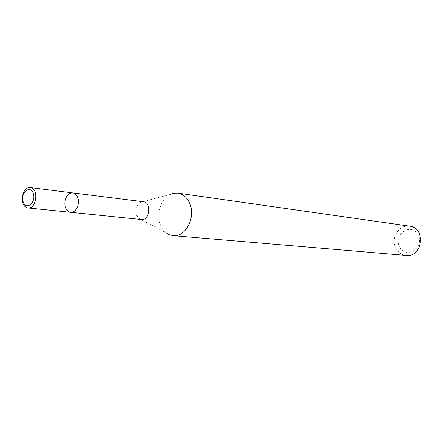 <?xml version="1.0" encoding="UTF-8"?>
<svg xmlns="http://www.w3.org/2000/svg" width="443" height="443" viewBox="0 0 443 443"><rect width="100%" height="100%" fill="white"/><g stroke="black" fill="none" stroke-linecap="round" stroke-linejoin="round"><path stroke-width="0.33" stroke-dasharray="2.21 1.66" d="M138.598 218.288L165.804 232.619L162.814 229.38L160.571 225.26C155.892 214.501 160.726 198.807 170.145 194.444L140.414 202.301C136.2 205.259 134.882 209.567 136.455 215.232L138.598 218.288L141.433 219.518M409.565 226.151C399.071 224.191 390.377 238.245 395.837 248.097C398.157 252.444 401.624 254.886 406.237 255.434M399.475 246.768C405.788 259.742 424.865 247.897 418.142 234.94C411.541 222.026 392.902 234.081 399.475 246.768M143.454 201.742L140.414 202.301M72.818 192.899C67.508 191.924 62.906 201.294 65.531 207.651C66.627 210.414 68.322 211.959 70.614 212.291"/><path stroke-width="0.66" d="M170.145 194.444L173.999 193.17L177.931 193.104C183.114 193.995 187.012 197.345 189.637 203.154C196.155 217.031 185.589 237.503 173.097 235.67L169.276 234.729L165.804 232.619M173.097 235.67L406.237 255.434C422.788 257.632 426.183 227.719 409.565 226.151L177.931 193.104M72.818 192.899C75.039 193.259 76.689 194.782 77.774 197.467C80.427 203.791 75.869 213.166 70.614 212.291L141.433 219.518C149.789 220.83 151.894 202.335 143.454 201.742L72.818 192.899C67.508 191.924 62.906 201.294 65.531 207.651C66.627 210.414 68.322 211.959 70.614 212.291C75.869 213.166 80.427 203.791 77.774 197.467C76.689 194.782 75.039 193.259 72.818 192.899L30.307 187.577C24.935 186.581 20.245 196.432 22.87 203.088C23.966 205.989 25.672 207.606 27.992 207.939C36.669 209.356 39.078 188.142 30.307 187.577M23.235 201.98C26.309 210.951 36.536 202.229 33.28 193.292C30.096 184.354 20.029 193.176 23.235 201.98M70.614 212.291L27.992 207.939"/></g></svg>
